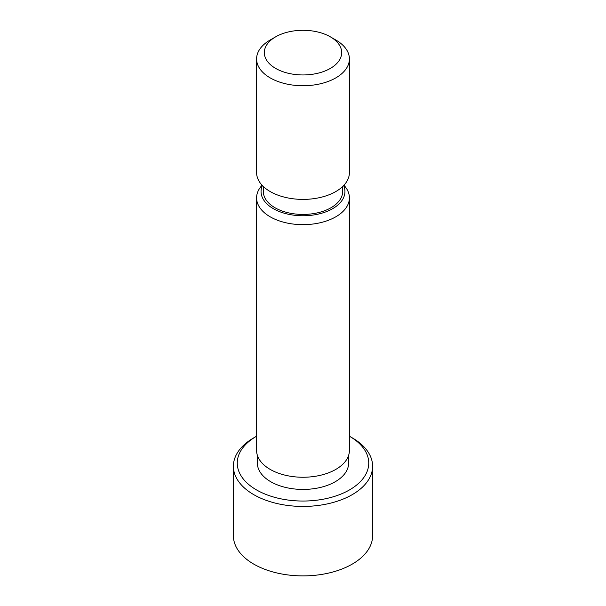 <?xml version="1.0" encoding="UTF-8"?>
<svg xmlns="http://www.w3.org/2000/svg" width="606" height="606" viewBox="0 0 606 606"><rect width="100%" height="100%" fill="white"/><g stroke="black" fill="none" stroke-linecap="round" stroke-linejoin="round"><path stroke-width="0.91" d="M256.596 436.206A65.736 37.951 0 0 0 256.512 436.252L253.778 437.827A69.607 40.185 0 0 0 233.393 466.241L233.393 535.704A69.607 40.185 0 0 0 253.778 564.125A69.607 40.185 0 0 0 329.634 572.837A69.607 40.185 0 0 0 372.607 535.704L372.607 466.241A69.607 40.185 0 0 0 352.222 437.827L349.488 436.252A65.736 37.951 0 0 0 349.404 436.206M233.393 466.241A69.607 40.185 0 0 0 253.778 494.663A69.607 40.185 0 0 0 329.634 503.374A69.607 40.185 0 0 0 372.607 466.241M256.512 436.252A65.736 37.951 0 0 0 256.512 489.921A65.736 37.951 0 0 0 349.48 489.928A65.736 37.951 0 0 0 349.488 436.252M257.368 455.326L257.368 463.09A45.632 26.346 0 0 0 270.738 481.717A45.632 26.346 0 0 0 320.46 487.429A45.632 26.346 0 0 0 348.632 463.09L348.632 455.326M262.004 185.163L260.641 186.928A46.404 26.793 0 0 0 256.596 197.867L256.596 450.455A46.404 26.793 0 0 0 270.185 469.4A46.404 26.793 0 0 0 320.756 475.21A46.404 26.793 0 0 0 349.404 450.455L349.404 197.867A46.404 26.793 0 0 0 345.359 186.928L343.996 185.163M256.596 197.867A46.404 26.793 0 0 0 270.185 216.812A46.404 26.793 0 0 0 320.756 222.614A46.404 26.793 0 0 0 349.404 197.867M262.368 185.55A41.935 24.21 0 0 0 273.344 208.676A41.935 24.21 0 0 0 323.763 212.585A41.935 24.21 0 0 0 343.632 185.55M275.654 36.837L270.185 39.996A46.404 26.793 0 0 0 256.596 58.941A46.404 26.793 0 0 0 270.185 77.886A46.404 26.793 0 0 0 335.815 77.886A46.404 26.793 0 0 0 349.404 58.941A46.404 26.793 0 0 0 335.815 39.996L330.346 36.837A38.67 22.324 0 0 0 275.654 36.837A38.67 22.324 0 0 0 275.654 68.41A38.67 22.324 0 0 0 330.346 68.41A38.67 22.324 0 0 0 330.346 36.837M256.596 58.941L256.596 172.604A46.404 26.793 0 0 0 285.244 197.359A46.404 26.793 0 0 0 335.815 191.549A46.404 26.793 0 0 0 349.404 172.604L349.404 58.941M263.36 186.534L263.36 191.549A39.64 22.884 0 0 0 287.835 212.691A39.64 22.884 0 0 0 331.027 207.729A39.64 22.884 0 0 0 342.64 191.549L342.64 186.534"/></g></svg>
